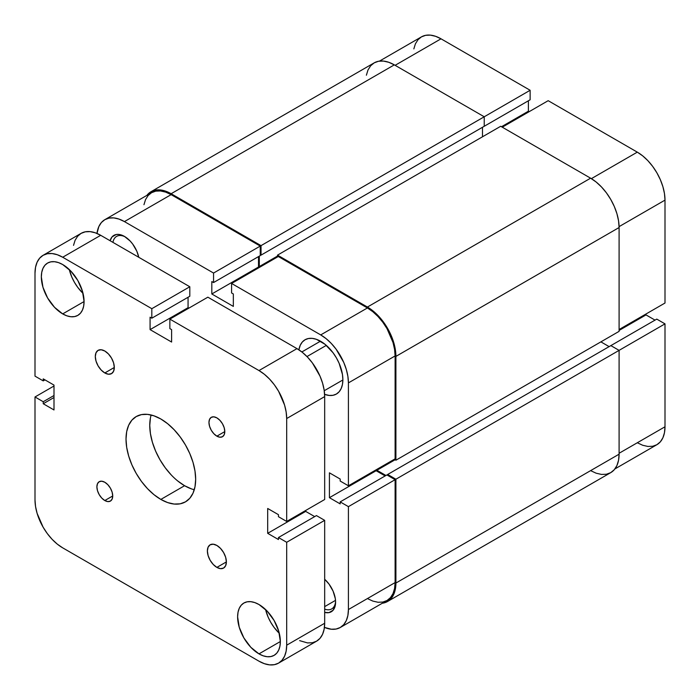 <?xml version="1.0" encoding="UTF-8"?>
<svg xmlns="http://www.w3.org/2000/svg" width="700" height="700" viewBox="0 0 700 700"><rect width="100%" height="100%" fill="white"/><g stroke="black" fill="none" stroke-linecap="round" stroke-linejoin="round"><path stroke-width="1.05" d="M366.38 75.215L367.999 69.974L370.632 65.809L374.176 62.869L378.49 61.267L383.416 61.075L388.762 62.291L394.319 64.864L484.234 116.778L484.234 126.28L261.039 255.132L261.039 245.63L484.234 116.778L394.319 64.864L171.133 193.725L394.319 64.864A40.294 23.266 -120 0 0 374.176 62.869L150.981 191.73L146.825 195.423A40.294 23.266 60 0 1 150.981 191.73A40.294 23.266 60 0 1 171.133 193.725L261.039 245.63L530.136 90.274L441.017 38.815L395.115 65.319L441.017 38.815L435.61 36.312L430.412 35.131L425.626 35.324L421.426 36.881L417.988 39.734L415.424 43.794L413.849 48.877M665 303.03L665 200.121L619.089 226.634L665 200.121L664.466 193.576L662.891 186.664L660.327 179.655L656.889 172.821L652.689 166.416L647.903 160.694L642.705 155.873L637.298 152.145L548.179 100.686L502.276 127.19L548.179 100.686L637.298 152.145L591.386 178.649L637.298 152.145A39.174 22.619 -120 0 1 665 200.121L665 303.03L619.097 329.525L665 303.03M150.981 191.73L155.304 190.129L160.23 189.936L165.576 191.144L171.133 193.725L261.039 245.63L261.039 255.132L260.251 254.678L261.039 255.132L484.234 126.28L484.234 116.778L530.136 90.274L530.136 99.776L483.438 126.735L530.136 99.776L530.136 90.274L441.017 38.815A39.174 22.619 -120 0 0 421.426 36.881L379.453 61.119M637.298 442.759L642.705 445.27L647.903 446.451L652.689 446.259L656.889 444.701L660.327 441.84L662.891 437.789L664.466 432.705L665 426.773L665 323.864L656.766 319.113L610.864 345.616L656.766 319.113L665 323.864L619.097 350.368L610.864 345.616L387.678 474.469L610.864 345.616L619.097 350.368L395.902 479.22L619.097 350.368L619.097 454.186L619.097 350.368L665 323.864L665 426.773L619.097 453.267L665 426.773A39.174 22.619 -120 0 1 656.889 444.701L614.906 468.939M655.025 320.119L646.004 314.904L646.004 313.994L646.004 314.904L619.097 330.444L646.004 314.904L655.025 320.119M529.183 111.659L528.395 111.204L528.395 100.782L528.395 111.204L501.489 126.735L528.395 111.204L529.183 111.659M482.492 127.286L482.492 136.789L482.492 127.286M277.506 256.051L259.297 266.56L259.297 256.139L259.297 266.56L260.094 267.015L259.297 266.56L277.506 256.051M277.506 256.961L277.506 255.132L500.692 126.28L277.506 255.132L367.412 307.046L590.599 178.185L500.692 126.28L590.599 178.185L367.412 307.046A40.294 23.266 60 0 1 395.902 356.396L619.097 227.535A40.294 23.266 -120 0 0 590.599 178.185L596.164 182.026L601.51 186.987L606.436 192.867L610.75 199.456L614.294 206.482L616.928 213.692L618.546 220.806L619.097 227.535L395.902 356.396L395.902 460.215L619.097 331.354L619.097 227.535L619.097 331.354L395.902 460.215L394.319 459.305L395.902 460.215L395.902 356.396L395.36 349.659L393.733 342.554L391.099 335.344L387.555 328.317L383.241 321.729L378.315 315.849L372.969 310.887L367.412 307.046L277.506 255.132L277.506 256.961M376.906 469.35L376.906 470.269L395.115 459.76L376.906 470.269L385.936 475.475L376.906 470.269L376.906 469.35M609.122 346.623L600.889 341.863L609.122 346.623M387.678 475.387L387.678 474.469L395.902 479.22L395.902 583.039L619.097 454.186L395.902 583.039A40.294 23.266 60 0 1 387.555 601.492A40.294 23.266 60 0 1 382.287 603.242L387.555 601.492L391.099 598.553L393.733 594.379L395.36 589.146L395.902 583.039L395.902 479.22L387.678 474.469L387.678 475.387M387.555 601.492L610.75 472.631A40.294 23.266 -120 0 0 619.097 454.186L618.546 460.285L616.928 465.526L614.294 469.691L610.75 472.631L606.436 474.233L601.51 474.425L596.164 473.209L590.599 470.636M335.571 601.186A18.804 10.859 60 0 1 331.704 608.921A18.804 10.859 60 0 1 324.678 609.114A18.804 10.859 -120 0 0 335.571 601.195M324.678 579.276A21.044 12.145 60 0 1 335.598 602.14A21.044 12.145 60 0 1 324.678 612.404L328.983 612.614L333.086 610.242L335.309 605.334L335.598 602.14L335.309 598.622L333.086 591.15L328.983 584.036L324.678 579.276M124.434 236.399L124.434 236.399A21.044 12.145 60 0 1 138.775 257.294L136.806 251.178L132.702 244.072L130.13 241.001L124.434 236.399L118.737 234.421L116.165 234.526L112.061 236.898L110.093 240.73A21.044 12.145 60 0 1 124.434 236.399L124.434 236.399M320.714 341.32A31.343 18.095 60 0 1 341.189 368.935A31.343 18.095 60 0 1 336.385 394.047A31.343 18.095 60 0 1 324.608 394.345L329.192 395.439L333.025 395.29L336.385 394.047L339.141 391.764L341.189 388.517L342.449 384.449L342.877 379.697L342.449 374.465L339.141 363.326L336.385 357.858L333.025 352.739L325.036 344.304L316.391 339.308L312.235 338.371L308.402 338.52L305.043 339.762L302.286 342.046L300.239 345.293L298.9 349.816A31.343 18.095 60 0 1 305.043 339.762A31.343 18.095 60 0 1 320.714 341.32M324.678 606.62L335.519 600.364L324.678 606.62M348.416 506.642L395.115 479.684L395.115 582.584L348.416 609.543L348.416 506.642L348.416 609.543L347.882 615.475L346.308 620.567L343.752 624.619L340.305 627.48L336.105 629.038L331.319 629.221L324.424 627.392A39.174 22.619 60 0 0 340.305 627.48L387.004 600.521L390.442 597.66L393.006 593.609L394.581 588.516L395.115 582.584L395.115 479.684L386.881 474.933L395.115 479.684L348.416 506.642L340.183 501.891L348.416 506.642M231.595 283.465L320.714 334.915L367.412 307.956L278.294 256.506L231.595 283.465L320.714 334.915L326.121 338.651L331.319 343.473L336.105 349.195L343.752 362.434L346.308 369.442L347.882 376.355L348.416 382.9L348.416 485.8L340.183 481.049L340.183 479.045L329.42 472.824L329.42 497.683L340.183 503.895L340.183 501.891L386.881 474.933L340.183 501.891L340.183 503.895L329.42 497.683L376.119 470.724L376.119 469.814L376.119 470.724L385.14 475.93L376.119 470.724L329.42 497.683L329.42 472.824L340.183 479.045L340.183 481.049L348.416 485.8L348.416 382.9L395.115 355.941L394.581 349.387L393.006 342.484L387.004 328.632L382.804 322.236L378.009 316.514L372.82 311.692L367.412 307.956L278.294 256.506L231.595 283.465L231.595 292.967L231.595 283.465M259.297 267.47L258.51 267.015L258.51 256.602L258.51 267.015L259.297 267.47M104.851 219.66L151.541 192.692A39.174 22.619 -120 0 1 171.133 194.635L124.434 221.594L213.553 273.053L260.251 246.085L171.133 194.635L124.434 221.594A39.174 22.619 60 0 0 104.851 219.66A39.174 22.619 60 0 0 96.985 233.45L98.84 226.564L101.404 222.513L104.851 219.66L109.043 218.102L113.837 217.91L119.026 219.091L124.434 221.594L213.553 273.053L213.553 282.555L260.251 255.596L260.251 246.085L171.133 194.635L165.725 192.133L160.528 190.951L155.741 191.144L151.541 192.701L148.094 195.554L145.539 199.605L143.964 204.697M367.412 598.579L372.82 601.081L378.009 602.262L382.804 602.07L387.004 600.521A39.174 22.619 -120 0 0 395.115 582.584L348.416 609.543A39.174 22.619 60 0 1 340.305 627.48M395.115 458.841L395.115 355.941L395.115 458.841L348.416 485.8L395.115 458.841M213.553 282.555L211.811 281.549L211.811 293.974L233.336 306.408L233.336 293.974L231.595 292.967L233.336 293.974L233.336 306.408L211.811 293.974L258.51 267.015L211.811 293.974L211.811 281.549L213.553 282.555L213.553 273.053L260.251 246.085L260.251 255.596L213.553 282.555M112.936 242.375A18.804 10.859 60 0 1 116.611 236.381A18.804 10.859 60 0 1 125.247 236.898A18.804 10.859 -120 0 0 112.936 242.375M348.416 382.9L395.115 355.941A39.174 22.619 -120 0 0 367.412 307.956L320.714 334.915A39.174 22.619 60 0 1 348.416 382.9M306.976 356.562L326.322 345.389L306.976 356.562M216.877 567.394L226.371 561.916L225.654 565.688L223.589 568.059A13.431 7.752 60 0 1 216.877 567.394L213.246 564.462L210.157 560.306L208.101 555.564L207.384 550.944L208.101 547.164L210.157 544.793L213.246 544.197L216.877 545.457A13.431 7.752 60 0 1 225.654 557.296A13.431 7.752 60 0 1 223.589 568.059L220.509 568.663L216.877 567.394A13.431 7.752 60 0 1 208.101 555.564A13.431 7.752 60 0 1 210.157 544.793A13.431 7.752 60 0 1 216.877 545.457L220.509 548.398L223.589 552.554L225.654 557.296L226.371 561.916L216.877 567.394M104.808 372.96L114.301 367.474L113.584 371.254L111.519 373.625A13.431 7.752 60 0 1 104.808 372.96L101.176 370.02L98.087 365.864L96.031 361.121L95.305 356.51L96.031 352.73L98.087 350.359L101.176 349.764L104.808 351.024A13.431 7.752 60 0 1 113.584 362.863A13.431 7.752 60 0 1 111.519 373.625L108.439 374.22L104.808 372.96A13.431 7.752 60 0 1 96.031 361.121A13.431 7.752 60 0 1 98.087 350.359A13.431 7.752 60 0 1 104.808 351.024L108.439 353.955L111.519 358.111L113.584 362.863L114.301 367.474L104.808 372.96M216.877 436.161L224.787 431.594L224.193 434.735L222.477 436.713A11.191 6.466 60 0 1 216.877 436.161L213.85 433.711L211.278 430.255L209.562 426.3L208.959 422.45L209.562 419.3L211.278 417.331L213.85 416.832L216.877 417.882A11.191 6.466 60 0 1 224.193 427.744A11.191 6.466 60 0 1 222.477 436.713L219.905 437.211L216.877 436.161A11.191 6.466 60 0 1 209.562 426.3A11.191 6.466 60 0 1 211.278 417.331A11.191 6.466 60 0 1 216.877 417.882L219.905 420.324L222.477 423.789L224.193 427.744L224.787 431.594L216.877 436.161M104.808 500.535L112.718 495.968L112.122 499.117L110.399 501.095A11.191 6.466 60 0 1 104.808 500.535L101.78 498.094L99.207 494.629L97.493 490.674L96.889 486.832L97.493 483.683L99.207 481.705L101.78 481.206L104.808 482.256A11.191 6.466 60 0 1 112.122 492.126A11.191 6.466 60 0 1 110.399 501.095L107.835 501.594L104.808 500.535A11.191 6.466 60 0 1 97.493 490.674A11.191 6.466 60 0 1 99.207 481.705A11.191 6.466 60 0 1 104.808 482.256L107.835 484.706L110.399 488.171L112.122 492.126L112.718 495.968L104.808 500.535M258.983 653.87L280.35 641.532L279.939 646.109L278.723 650.038L276.754 653.161L274.094 655.366A30.223 17.448 60 0 1 258.983 653.87L250.801 647.273L243.871 637.919L239.243 627.235L237.615 616.858L238.026 612.281L239.243 608.352L241.211 605.229L243.871 603.024L247.109 601.825L250.801 601.676L254.818 602.586L258.983 604.52A30.223 17.448 60 0 1 278.723 631.146A30.223 17.448 60 0 1 274.094 655.366L270.856 656.565L267.164 656.714L263.148 655.804L258.983 653.87A30.223 17.448 60 0 1 239.243 627.235A30.223 17.448 60 0 1 243.871 603.024A30.223 17.448 60 0 1 258.983 604.52L267.164 611.117L274.094 620.471L278.723 631.146L280.35 641.532L258.983 653.87M62.703 313.898L84.07 301.56L83.659 306.136L82.442 310.065L80.465 313.189L77.814 315.394A30.223 17.448 60 0 1 62.703 313.898L54.521 307.3L47.591 297.946L42.962 287.271L41.335 276.885L41.746 272.309L42.962 268.38L44.931 265.256L47.591 263.051L50.829 261.852L54.521 261.704L58.529 262.614L62.703 264.547A30.223 17.448 60 0 1 82.442 291.183A30.223 17.448 60 0 1 77.814 315.394L74.576 316.592L70.875 316.741L66.868 315.831L62.703 313.898A30.223 17.448 60 0 1 42.962 287.271A30.223 17.448 60 0 1 47.591 263.051A30.223 17.448 60 0 1 62.703 264.547L70.875 271.145L77.814 280.499L82.442 291.183L84.07 301.56L62.703 313.898M151.139 414.986A49.245 28.438 -120 0 0 184.581 485.713L160.843 499.424A49.245 28.438 60 0 1 128.669 456.024A49.245 28.438 60 0 1 136.22 416.561A49.245 28.438 60 0 1 160.843 418.994L167.633 423.692L174.169 429.756L180.189 436.949L185.465 444.99L189.796 453.582L193.016 462.394L194.994 471.082L195.668 479.316L194.994 486.771L193.016 493.176L189.796 498.269L185.465 501.856L180.189 503.816L174.169 504.052L167.633 502.574L160.843 499.424L154.044 494.725L147.516 488.67L141.496 481.477L136.22 473.427L131.889 464.835L128.669 456.024L126.683 447.335L126.018 439.101L126.683 431.646L128.669 425.25L131.889 420.149L136.22 416.561L141.496 414.601L147.516 414.365L154.044 415.852L160.843 418.994A49.245 28.438 60 0 1 193.016 462.394A49.245 28.438 60 0 1 185.465 501.856A49.245 28.438 60 0 1 160.843 499.424L184.581 485.713A49.245 28.438 -120 0 0 194.285 489.72M62.703 547.855L258.983 661.185L264.39 663.688L269.588 664.869L274.374 664.676L278.574 663.119A39.174 22.619 60 0 1 258.983 661.185L62.703 547.855A39.174 22.619 60 0 1 35 499.879L35 396.97L43.234 401.73L43.234 403.734L53.996 409.955L53.996 385.096L53.996 409.955L43.234 403.734L53.996 397.521L43.234 403.734L43.234 401.73L53.996 395.509L43.234 401.73L35 396.97L53.996 386.006L35 396.97L35 499.879L35.534 506.424L37.109 513.336L43.111 527.179L47.311 533.584L52.097 539.306L57.295 544.128L62.703 547.855M286.685 645.19A39.174 22.619 60 0 1 278.574 663.119L282.012 660.266L284.576 656.206L286.151 651.122L286.685 645.19L286.685 542.281L324.678 520.345L324.678 623.254L286.685 645.19L286.685 542.281L278.451 537.53L316.444 515.594L324.678 520.345L286.685 542.281L278.451 537.53L278.451 539.543L267.689 533.33L305.681 511.394L314.703 516.6L305.681 511.394L305.681 510.475L305.681 511.394L267.689 533.33L267.689 508.471L267.689 533.33L278.451 539.543L278.451 537.53L316.444 515.594L324.678 520.345L324.678 623.254L286.685 645.19M278.574 663.119L316.558 641.191A39.174 22.619 -120 0 0 324.678 623.254L324.144 629.186L322.569 634.279L320.005 638.33L316.558 641.191L312.366 642.74L307.571 642.933L299.618 640.631M278.451 514.684L267.689 508.471L278.451 514.684L278.451 516.696L278.451 514.684M324.678 499.511L286.685 521.447L278.451 516.696L286.685 521.447L286.685 418.539L324.678 396.602L324.678 499.511L286.685 521.447L286.685 418.539L324.678 396.602A39.174 22.619 -120 0 0 296.975 348.626L258.983 370.562A39.174 22.619 60 0 1 286.685 418.539L286.151 411.994L284.576 405.081L278.574 391.239L274.374 384.834L269.588 379.111L264.39 374.299L258.983 370.562L296.975 348.626L207.856 297.176L169.864 319.113L258.983 370.562L169.864 319.113L169.864 328.615L171.605 329.621L171.605 342.046L150.08 329.621L171.605 342.046L171.605 329.621L169.864 328.615L169.864 319.113L207.856 297.176L296.975 348.626L302.374 352.363L307.571 357.184L312.366 362.906L320.005 376.136L322.569 383.145L324.144 390.058L324.678 396.602L324.678 499.511M188.86 308.14L188.064 307.685L150.08 329.621L188.064 307.685L188.064 297.264L188.064 307.685L188.86 308.14M150.08 317.188L150.08 329.621L150.08 317.188L151.821 318.194L150.08 317.188M43.111 255.299A39.174 22.619 60 0 1 62.703 257.241L57.295 254.73L52.097 253.549L47.311 253.741L43.111 255.299L39.672 258.16L37.109 262.211L35.534 267.295L35 273.227L35 376.136L35 273.227A39.174 22.619 60 0 1 43.111 255.299L81.104 233.362L85.304 231.814L90.09 231.621L95.288 232.803L100.695 235.305L189.805 286.755L189.805 296.257L151.821 318.194L189.805 296.257L189.805 286.755L151.821 308.691L151.821 318.194L151.821 308.691L189.805 286.755L100.695 235.305L62.703 257.241L151.821 308.691L62.703 257.241L100.695 235.305A39.174 22.619 -120 0 0 81.104 233.362L77.656 236.224L75.101 240.275L73.526 245.368M35 376.136L43.234 380.887L44.975 379.881L43.234 380.887L43.234 378.875L53.996 385.096L43.234 378.875L43.234 380.887L35 376.136M150.43 417.935L149.765 425.399L150.43 433.624L152.416 442.312L155.627 451.124L159.959 459.716L165.235 467.766L171.255 474.959M177.791 481.014L184.581 485.713L191.38 488.863M69.282 269.544A30.223 17.448 -120 0 0 83.029 293.37L77.735 287.35L74.498 282.415L71.846 277.139L69.282 269.544M265.562 609.516A30.223 17.448 -120 0 0 279.317 633.334L274.024 627.322L270.777 622.379L268.126 617.111L265.562 609.516M301.858 351.942L320.486 341.189M324.24 390.723L342.877 379.96"/></g></svg>
